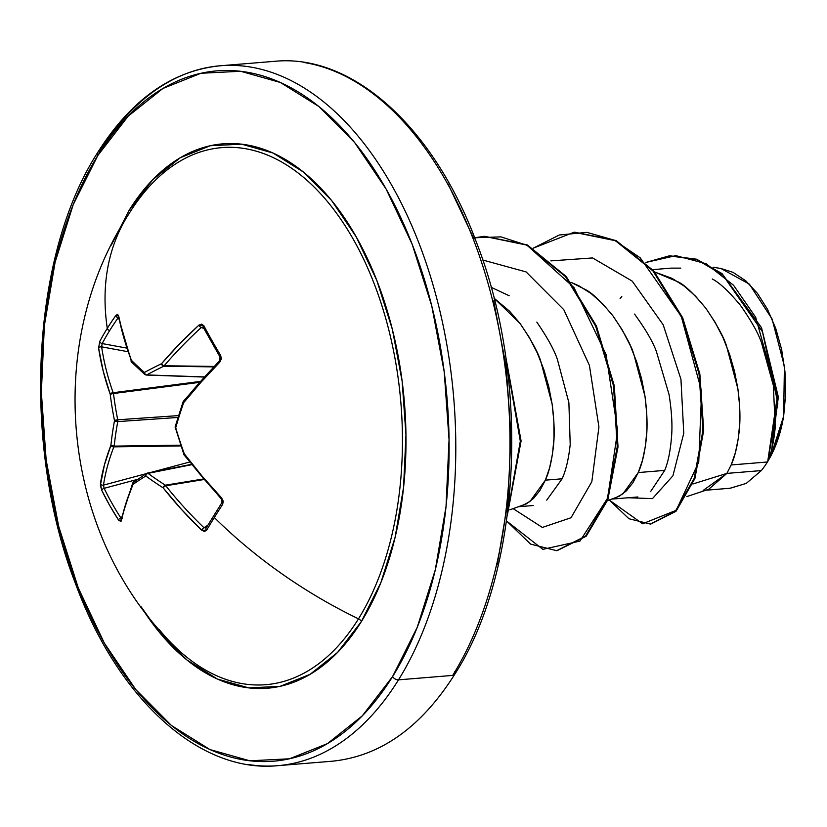 <?xml version="1.0" encoding="UTF-8"?>
<svg xmlns="http://www.w3.org/2000/svg" width="827" height="827" viewBox="0 0 827 827"><rect width="100%" height="100%" fill="white"/><g stroke="black" fill="none" stroke-linecap="round" stroke-linejoin="round"><path stroke-width="1.24" d="M169.452 641.173A269.447 157.626 -94.7 0 0 358.484 618.834A351.124 223.383 -148.2 0 1 214.317 517.526A350.999 84.54 133.6 0 0 206.595 530.293L204.434 531.492L201.643 530.159L181.495 509.442L163.208 487.899A350.689 155.962 -170.9 0 1 145.8 475.99A350.689 59.42 161.8 0 0 132.982 484.395L126.035 503.002L120.949 521.599L118.561 520.069L109.65 505.369L101.742 490.328L100.387 485.253L104.44 464.836L110.89 445.339A350.689 265.291 -46.7 0 1 114.498 420.664A350.689 290.463 -123.7 0 1 110.208 394.221L103.189 371.034L98.609 348.043L99.747 341.437A350.999 241.701 -6.6 0 1 107.283 328.35A350.999 241.701 -6.6 0 1 115.832 315.521A350.999 241.701 173.4 0 0 107.283 328.35A2.398 1.52 31.8 0 0 109.66 330.573A348.612 240.057 -6.6 0 1 118.147 317.826A2.398 1.478 -144.5 0 1 115.832 315.521L117.527 314.353L118.592 315.831L123.833 337.757L131.328 360.19A350.689 120.204 17.5 0 0 144.415 372.46A350.689 95.177 -9.9 0 1 161.544 363.694L179.294 344.197L198.904 325.156L201.654 324.122L203.866 325.735A350.999 127.73 47.4 0 0 211.95 340.507A2.398 1.199 150.5 0 0 211.319 342.078A2.398 1.199 -29.5 0 1 211.95 340.507A350.999 127.73 47.4 0 0 220.695 355.476A350.999 127.73 -132.6 0 1 211.95 340.507A350.999 127.73 -132.6 0 1 203.866 325.735L198.904 325.156A351.103 193.838 154.9 0 0 161.544 363.694A350.689 95.177 170.1 0 0 144.415 372.46A2.398 1.778 131.3 0 0 144.735 374.435A2.398 1.778 -48.7 0 1 144.415 372.46A2.398 1.788 61.6 0 0 146.73 374.92L204.217 376.916L146.73 374.92A2.398 1.416 92 0 1 146.255 375.044L204.104 377.05M183.274 401.757A2.398 0.724 19.2 0 0 183.036 401.953A2.398 0.724 19.2 0 0 183.646 402.749A2.398 1.23 -141.2 0 1 183.418 401.25A2.398 1.23 38.8 0 0 183.646 402.749A351.103 158.04 -33.6 0 1 219.817 362.112A2.398 0.91 -135.6 0 1 219.496 360.717A2.398 0.91 44.4 0 0 219.817 362.112L220.695 355.476A2.398 1.096 149 0 0 220.034 357.016A2.398 1.096 -31 0 1 220.695 355.476L221.336 358.897L219.817 362.112L200.889 382.374L183.646 402.749A350.689 229.524 125.3 0 0 175.717 427.776A350.689 254.706 62 0 0 184.328 453.868L202.139 476.176L221.626 497.947L223.228 501.183L222.68 504.367A350.999 84.54 133.6 0 0 214.317 517.526A351.124 223.383 31.8 0 0 358.484 618.834A269.447 157.626 -94.7 0 0 366.185 264.671A269.447 157.626 -94.7 0 0 158.029 177.702M145.655 374.796A2.398 1.416 -88 0 0 146.245 375.044A2.398 1.416 -88 0 0 146.73 374.92A348.291 94.536 -9.9 0 1 163.746 366.227A2.398 1.313 -89.2 0 0 164.191 365.761L213.986 366.423L164.191 365.761A348.705 192.515 -25.1 0 1 201.302 327.482L203.866 328.515L201.302 327.482A348.705 192.515 154.9 0 0 164.191 365.761A2.398 1.313 90.8 0 1 163.746 366.227L213.552 366.878L163.746 366.227A348.291 94.536 170.1 0 0 146.73 374.92A2.398 1.788 -118.4 0 1 144.415 372.46A350.689 120.204 -162.5 0 1 131.328 360.19A351.103 204.62 -144.2 0 1 118.592 315.831L115.832 315.521A2.398 1.478 35.5 0 0 118.147 317.826L118.147 317.826A348.612 240.057 173.4 0 0 109.66 330.573A2.398 1.52 -148.2 0 1 107.283 328.35A351.124 223.383 -148.2 0 1 127.41 216.188A351.124 223.383 31.8 0 0 107.283 328.35A350.999 241.701 173.4 0 0 99.747 341.437A2.398 1.571 28 0 0 102.176 343.567L126.397 348.033L102.176 343.567A348.612 240.057 -6.6 0 1 109.66 330.573A348.612 240.057 173.4 0 0 102.176 343.567A2.398 1.571 -152 0 1 99.747 341.437L98.609 348.043A2.398 1.561 -8.3 0 1 101.638 346.854A348.705 238.776 27.3 0 0 113.154 392.722L200.165 381.443L113.154 392.722A2.398 1.24 82.6 0 1 113.475 393.528A348.291 288.489 56.3 0 0 117.734 419.796L178.508 415.599L117.734 419.796A2.398 1.209 86.1 0 1 117.765 421.605A348.291 263.482 133.3 0 0 114.178 446.115L180.513 445.195L114.178 446.115A2.398 1.261 89.2 0 1 113.878 446.849A348.705 192.515 154.9 0 0 103.489 485.118L146.017 473.716L103.489 485.118A348.705 192.515 -25.1 0 1 113.878 446.849L180.762 445.929L113.878 446.849L114.178 446.115A348.291 263.482 -46.7 0 1 117.765 421.605L177.929 417.459L117.765 421.605L117.734 419.796A348.291 288.489 -123.7 0 1 113.475 393.528L199.317 382.394L113.475 393.528L113.154 392.722A348.705 238.776 -152.7 0 1 101.638 346.854L102.176 343.567L101.638 346.854A2.398 1.561 171.7 0 0 98.609 348.043A351.103 240.419 27.3 0 0 110.208 394.221A2.398 1.406 -19.5 0 1 113.154 392.722L110.208 394.221L113.475 393.528A2.398 0.693 172.8 0 0 110.208 394.221A350.689 290.463 56.3 0 0 114.498 420.664A2.398 0.6 -11.2 0 1 117.734 419.796L114.498 420.664L117.765 421.605A2.398 1.013 -169.6 0 1 114.498 420.664A350.689 265.291 133.3 0 0 110.89 445.339A2.398 1.106 6.2 0 0 114.178 446.115L110.89 445.339L113.878 446.849A2.398 1.726 -158.7 0 1 110.89 445.339A351.103 193.838 154.9 0 0 100.418 483.867A2.398 1.871 8.5 0 0 103.489 485.118A2.398 1.871 -171.5 0 1 100.418 483.867L101.742 490.328A2.398 1.24 -26 0 1 104.109 488.333A348.612 282.948 6.5 0 0 120.825 517.867L121.476 517.588L120.825 517.867A348.612 282.948 -173.5 0 1 104.109 488.333L103.489 485.118L104.109 488.333A2.398 1.24 154 0 0 101.742 490.328A350.999 284.891 6.5 0 0 118.561 520.069A2.398 1.158 -33 0 1 120.825 517.867A2.398 1.158 147 0 0 118.561 520.069L121.331 520.834A2.398 1.943 -168.4 0 1 121.062 519.521A2.398 1.943 11.6 0 0 121.331 520.834A351.103 158.04 -33.6 0 1 132.982 484.395A2.398 1.768 -157 0 1 132.775 482.896M361.43 621.48A4.786 3.05 31.8 0 0 358.484 618.834A4.786 3.05 -148.2 0 1 361.43 621.48L380.875 582.601L395.099 537.323L403.566 487.382L405.954 434.702L402.149 381.299L392.329 329.229L376.843 280.508L356.303 236.987L331.493 200.341L303.364 171.995L273.003 153.016L241.567 144.156L210.275 145.738L180.327 157.709L152.871 179.604L128.96 210.585A273.117 159.776 85.3 0 1 356.303 236.987A273.117 159.776 85.3 0 1 361.43 621.48A273.117 159.776 85.3 0 1 140.869 606.449L158.908 631.725L187.036 660.07L217.398 679.05L248.834 687.909L280.126 686.327L310.073 674.356L337.53 652.462L361.43 621.48M454.519 671.493A4.786 3.05 -148.2 0 1 454.726 674.325C421.098 727.491 380.151 756.457 331.885 761.243L277.696 765.678C199.917 773.441 118.261 699.735 75.639 584.017C21.44 445.319 31.157 255.595 97.607 152.664A4.786 3.05 31.8 0 0 97.803 155.507A346.337 202.615 85.3 0 1 386.085 188.98A346.337 202.615 85.3 0 1 392.598 676.558A346.337 202.615 85.3 0 1 104.316 643.086A346.337 202.615 85.3 0 1 97.803 155.507A4.786 3.05 -148.2 0 1 97.596 152.675A4.786 3.05 -148.2 0 1 99.633 151.589A351.124 205.416 85.3 0 1 249.547 66.884A351.124 205.416 85.3 0 1 439.24 308.264A351.124 205.416 85.3 0 1 398.511 679.846A4.786 3.05 -148.2 0 1 392.598 676.558A4.786 3.05 31.8 0 0 398.511 679.846A351.124 205.416 85.3 0 1 248.586 764.551A351.124 205.416 -94.7 0 0 398.511 679.846L452.689 675.411L398.511 679.846A351.124 205.416 -94.7 0 0 439.24 308.264A351.124 205.416 -94.7 0 0 249.547 66.884M454.726 674.325A4.786 3.05 -148.2 0 1 452.689 675.411A351.124 205.416 -94.7 0 0 493.43 303.84A351.124 205.416 -94.7 0 0 303.736 62.449A351.124 205.416 85.3 0 1 493.43 303.84A351.124 205.416 85.3 0 1 452.689 675.411A4.786 3.05 31.8 0 0 454.726 674.325C521.175 571.405 530.882 381.681 476.683 242.983C434.061 127.265 352.405 53.559 274.626 61.322L220.437 65.757C172.171 70.543 131.224 99.509 97.607 152.664M686.823 496.582L708.625 489.326L726.881 473.395L761.316 470.584A112.679 65.922 -94.7 0 0 767.435 461.993L731.151 464.96L726.881 473.395L692.85 483.981L726.881 473.395L703.167 490.442M650.549 491.631L664.712 470.398L638.258 472.558L622.876 493.905L614.626 498.257M546.73 500.139L562.122 478.792L545.375 480.156L529.983 501.503L521.847 505.814M705.927 490.225L730.334 488.219L746.264 483.392L761.316 470.584L726.881 473.395L731.151 464.96L735.41 452.555L738.325 438.362L739.762 422.752L739.648 406.109L737.901 388.855L734.531 371.395L729.548 354.194L723.025 337.654L715.066 322.21L705.813 308.233L695.424 296.066L684.105 286.028L672.072 278.368L654.695 272.031L678.161 281.893C684.56 284.933 693.781 293.719 705.813 308.233C716.802 324.422 723.697 336.94 726.478 345.81L737.901 388.855C740.062 405.251 740.506 419.206 739.235 430.712C737.632 445.298 734.945 456.711 731.151 464.96L767.435 461.993A112.679 65.922 -94.7 0 0 767.714 461.538C771.343 453.227 773.855 441.783 775.24 427.218L773.359 385.423L761.429 342.543C758.225 333.116 751.195 320.649 740.32 305.163C728.659 291.228 719.314 282.514 712.285 278.999M680.807 268.124L671.173 268.124L652.648 269.643M607.483 500.635L619.196 496.293L626.39 490.856L632.82 482.885L638.258 472.558L642.517 460.153L645.432 445.96L646.879 430.35L646.755 413.717L645.019 396.453L641.638 378.993L636.666 361.792L630.143 345.252L622.183 329.808L612.921 315.831L602.532 303.664L591.212 293.637L579.189 285.966L570.878 282.276L585.278 289.491C591.677 292.531 600.888 301.317 612.921 315.831C623.909 332.02 630.805 344.549 633.585 353.418L645.019 396.453C647.179 412.849 647.624 426.804 646.342 438.31C644.75 452.896 642.052 464.309 638.258 472.558L664.712 470.398C668.154 462.148 670.439 450.777 671.586 436.284C672.496 424.696 671.648 410.781 669.053 394.541L656.421 351.589C652.906 341.84 645.608 329.342 634.536 314.084M509.763 509.835L526.303 503.891L533.508 498.454L539.938 490.483L545.375 480.156L549.635 467.751L552.55 453.568L553.987 437.959L553.863 421.315L552.126 404.052L548.756 386.602L543.773 369.39L537.25 352.86L529.29 337.406L520.028 323.429L509.639 311.272L493.988 298.133L520.028 323.429C531.027 339.618 537.912 352.147 540.703 361.017L552.126 404.052C554.286 420.447 554.731 434.402 553.459 445.918C551.857 460.494 549.169 471.907 545.375 480.156L562.122 478.792C565.916 470.491 568.614 459.078 570.206 444.554L568.883 402.708L557.47 359.693C554.369 350.214 547.484 337.685 536.816 322.106M509.163 295.735L491.093 287.269M773.204 451.191L778.207 438.506L783.645 416.208L773.224 451.16L770.878 455.966L783.645 416.208L784.399 366.227L772.098 319.036L749.386 284.157L720.979 268.506L713.143 267.255M621.79 296.542L620.116 298.63M628.21 497.751L652.472 498.609L672.93 475.794L683.764 433.286L680.952 379.304L663.182 324.763L632.2 281.118L592.587 257.941L550.865 260.887L592.587 257.941L632.2 281.118L663.182 324.763L680.952 379.304L683.764 433.286L672.93 475.794L652.472 498.609L628.21 497.751M533.27 248.162L559.321 235.002L586.901 232.356L614.399 240.202L640.222 257.828L681.252 316.359L701.627 391.264L698.743 462.138L676.186 510.321L642.61 523.77L609.261 500.035L628.954 518.746L650.415 524.07L675.359 511.189L694.184 478.378L702.929 430.247L699.053 373.897L681.934 317.888L652.968 270.967L615.422 240.709L573.99 232.263L533.27 248.162M767.714 461.538L770.836 456.059L778.331 396.929L761.46 327.575L721.857 273.489L696.458 259.192L669.715 255.801L696.789 259.306L722.116 273.696L761.564 327.812L778.331 397.053L770.836 456.059L767.828 461.363L777.835 403.111L762.473 331.792L722.757 274.926L696.799 259.647L669.332 255.832L645.908 262.428L675.876 255.636L706.072 263.71L733.528 285.232L755.661 317.227L777.463 395.502L767.714 461.538A112.679 65.922 85.3 0 1 767.435 461.993A112.679 65.922 85.3 0 1 761.316 470.584L746.264 483.392L729.993 488.25M650.808 524.039L675.866 511.396L694.835 478.678L703.684 430.485L699.859 373.99L682.699 317.806L653.63 270.78L615.95 240.512L574.765 232.201L616.198 240.636L653.743 270.905L682.709 317.826L699.828 373.835L703.705 430.185L694.959 478.316L676.135 511.127L650.415 524.07M482.761 260.019L526.106 271.918L563.818 309.712L589.403 365.358L598.924 427.042L591.832 481.707L571.033 517.733L542.336 527.44L513.216 508.688L542.336 527.44L571.033 517.733L591.832 481.707L598.924 427.042L589.403 365.358L563.818 309.712L526.106 271.918L482.761 260.019M506.537 520.958L542.853 549.355L579.965 541.096L607.597 498.205L617.645 430.805L606.119 354.669L574.031 287.6L527.14 245.319L500.955 236.873L474.677 237.762L484.229 236.346L526.634 245.061L565.451 276.59L595.657 326.076L613.52 385.889L617.231 446.869L607.08 499.653L585.526 536.134L556.705 550.689L530.645 544.125L506.537 520.958M507.551 513.422L520.317 441.153L505.938 358.536L520.317 441.153L507.551 513.422M556.705 550.689L586.302 536.072L607.855 499.591L617.996 446.807L614.296 385.827L596.422 326.014L566.226 276.528L527.409 244.999L484.612 236.315L527.14 244.864L566.092 276.373L596.401 325.952L614.316 385.93L617.986 447.066L607.742 499.921L586.043 536.33L557.098 550.648M507.24 515.831L521.093 440.925L505.39 354.814L521.093 440.925L507.24 515.831M497.223 564.769L507.954 501.441L510.972 434.64L506.155 366.919L493.698 300.894M474.057 239.106L448.017 183.914M773.379 450.818A112.079 65.571 -94.7 0 0 783.645 416.208L785.65 394.386L784.978 371.809L781.649 349.573L775.778 328.536L767.601 309.505L757.491 293.44L745.799 280.839L733.063 272.362L720.875 268.486M97.803 155.507L128.123 116.214L162.94 88.448L200.92 73.272L240.595 71.267L280.456 82.504L318.953 106.569L354.628 142.513L386.085 188.98L412.135 244.172L431.766 305.959L444.233 371.985L449.051 439.706L446.032 506.506L435.291 569.834L417.253 627.259L392.598 676.558L362.278 715.851L327.461 743.618L289.481 758.793L249.806 760.799L209.944 749.562L171.447 725.496L135.773 689.553L104.316 643.086L78.265 587.894L58.624 526.106L46.167 460.081L41.35 392.36L44.369 325.559L55.109 262.231L73.148 204.807L97.803 155.507M128.96 210.585L111.304 245.102M159.342 629.74A269.447 157.626 -94.7 0 0 358.484 618.834A269.447 157.626 -94.7 0 0 354.783 241.949A269.447 157.626 -94.7 0 0 131.793 209.293M127.606 351.64L101.638 346.854L127.606 351.64M150.907 472.403L189.507 462.055L150.907 472.403M137.106 479.484L104.109 488.333L137.106 479.484M133.075 482.451L132.982 484.395A350.689 59.42 -18.2 0 1 145.8 475.99A2.398 1.623 -53.8 0 1 148.043 473.364A2.398 1.623 126.2 0 0 145.8 475.99A350.689 155.962 9.1 0 0 163.208 487.899A2.398 1.499 -57.3 0 1 165.338 485.191A2.398 1.499 122.7 0 0 163.208 487.899A2.398 0.961 -38.3 0 1 165.793 485.759A2.398 0.961 141.7 0 0 163.208 487.899A351.103 240.419 27.3 0 0 201.643 530.159A2.398 0.693 -46.1 0 1 203.969 527.729L206.409 527.812A2.398 1.623 30.5 0 0 206.016 528.215A2.398 1.623 -149.5 0 1 206.409 527.812L203.969 527.729A348.705 238.776 -152.7 0 1 165.793 485.759L203.824 479.557L165.793 485.759A2.398 1.282 -99.3 0 0 165.338 485.191A348.291 154.907 -170.9 0 1 148.043 473.364A2.398 1.375 -101.2 0 0 147.237 473.127A2.398 1.375 -101.2 0 0 146.968 473.24A2.398 1.375 78.8 0 1 147.247 473.127A2.398 1.375 78.8 0 1 148.043 473.364L191.595 464.712L148.043 473.364A348.291 154.907 9.1 0 0 165.338 485.191L203.349 478.988L165.338 485.191A2.398 1.282 80.7 0 1 165.793 485.759A348.705 238.776 27.3 0 0 203.969 527.729L207.773 525.248L203.969 527.729A2.398 0.693 133.9 0 0 201.643 530.159L206.595 530.293A350.999 84.54 -46.4 0 1 214.317 517.526A350.999 84.54 -46.4 0 1 222.68 504.367L221.626 497.947A351.103 204.62 -144.2 0 1 184.328 453.868A350.689 254.706 -118 0 1 175.717 427.776A350.689 229.524 -54.7 0 1 183.646 402.749A2.398 0.724 -160.8 0 1 183.036 401.953L175.117 426.939A2.398 0.858 15.9 0 0 175.717 427.776A2.398 0.858 -164.1 0 1 175.117 426.939A2.398 0.858 -164.1 0 1 175.944 426.546M221.378 498.33A348.705 203.225 -144.2 0 1 184.834 455.088A2.398 0.91 -36.9 0 1 184.059 454.943A2.398 0.91 -36.9 0 1 184.328 453.868L183.718 454.323L184.328 453.868A2.398 0.91 143.1 0 0 184.059 454.943L221.285 498.929A2.398 0.6 -43.4 0 1 221.274 498.929A2.398 0.6 -43.4 0 1 221.626 497.947A2.398 0.6 136.6 0 0 221.274 498.929C221.429 498.629 223.342 502.744 221.285 498.929L222.06 502.361A2.398 1.427 33.1 0 0 222.049 502.382A2.398 1.427 33.1 0 0 222.68 504.367A2.398 1.427 -146.9 0 1 222.049 502.382A2.398 1.427 -146.9 0 1 222.391 502.061M184.111 400.961A348.705 156.965 -33.6 0 1 219.413 361.234M220.034 360.603A2.398 0.91 -135.6 0 0 219.496 360.717L220.044 357.026L203.266 327.368L201.302 327.482A2.398 0.982 -132.5 0 1 198.904 325.156A2.398 0.982 47.5 0 0 201.302 327.482L202.853 327.006M122.22 518.24L120.825 517.867L122.22 518.24M163.746 366.227A2.398 1.664 -115.8 0 1 161.544 363.694A2.398 1.664 64.2 0 0 163.746 366.227M146.234 375.044L144.756 374.445L131.638 362.164L131.328 360.19A2.398 1.881 135.1 0 0 131.617 362.143M164.191 365.761A2.398 1.272 -139.6 0 1 161.544 363.694A2.398 1.272 40.4 0 0 164.191 365.761M131.1 361.327A2.398 1.458 -20.8 0 1 131.328 360.19L131.297 361.637M118.592 315.831A2.398 1.654 169.3 0 0 118.333 316.875A2.398 1.654 -10.7 0 1 118.592 315.831M203.256 327.358A2.398 1.313 -27.9 0 1 203.866 325.735A2.398 1.313 152.1 0 0 203.256 327.358M219.506 360.706L183.429 401.24A2.398 1.23 -141.2 0 1 183.429 401.24L183.036 401.953M175.117 426.939L184.059 454.943M206.016 528.215A2.398 1.623 30.5 0 0 206.595 530.293A2.398 1.623 -149.5 0 1 206.016 528.215L222.06 502.361M133.592 481.872A2.398 2.047 55.4 0 0 132.982 484.395L134.243 481.583M145.8 475.99A2.398 1.943 -122.1 0 1 146.41 473.468A2.398 1.943 57.9 0 0 145.8 475.99M146.968 473.24A2.398 1.943 57.9 0 0 146.41 473.468L132.775 482.885L121.062 519.532M131.214 210.192L127.451 216.126C44.565 343.949 61.746 527.967 166.651 638.175M637.906 496.965L612.187 499.063M533.239 505.524L519.304 506.662M669.332 255.832L670.108 255.77M573.99 232.263L574.765 232.201M485.004 236.274L484.229 236.346M147.237 473.127L191.326 464.371M131.638 362.164L118.333 316.855L119.057 317.258L118.292 316.679M147.227 473.137L146.441 473.447"/></g></svg>
